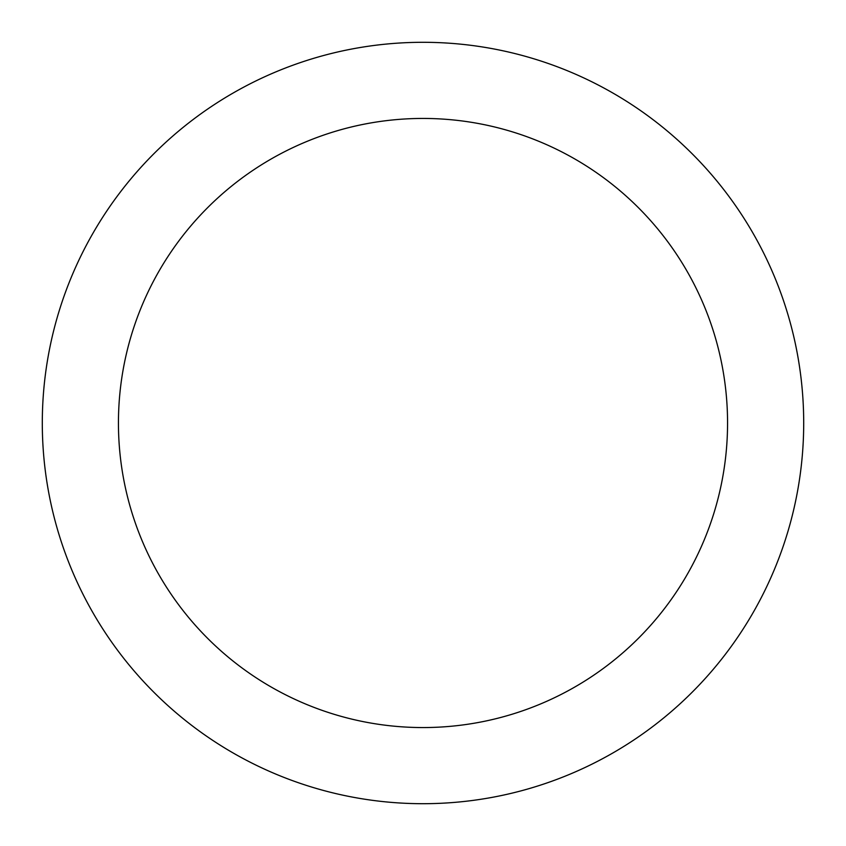 <?xml version="1.0" encoding="UTF-8"?>
<svg xmlns="http://www.w3.org/2000/svg" width="846" height="846" viewBox="0 0 846 846"><rect width="100%" height="100%" fill="white"/><g stroke="black" fill="none" stroke-linecap="round" stroke-linejoin="round"><path stroke-width="1.27" d="M423 42.3A380.7 380.7 0 0 1 803.7 423A380.7 380.7 0 0 1 423 803.7A380.7 380.7 0 0 1 42.3 423A380.7 380.7 0 0 1 423 42.3M423 727.56A304.56 304.56 0 0 1 118.44 423A304.56 304.56 0 0 1 423 118.44A304.56 304.56 0 0 1 727.56 423A304.56 304.56 0 0 1 423 727.56"/></g></svg>

